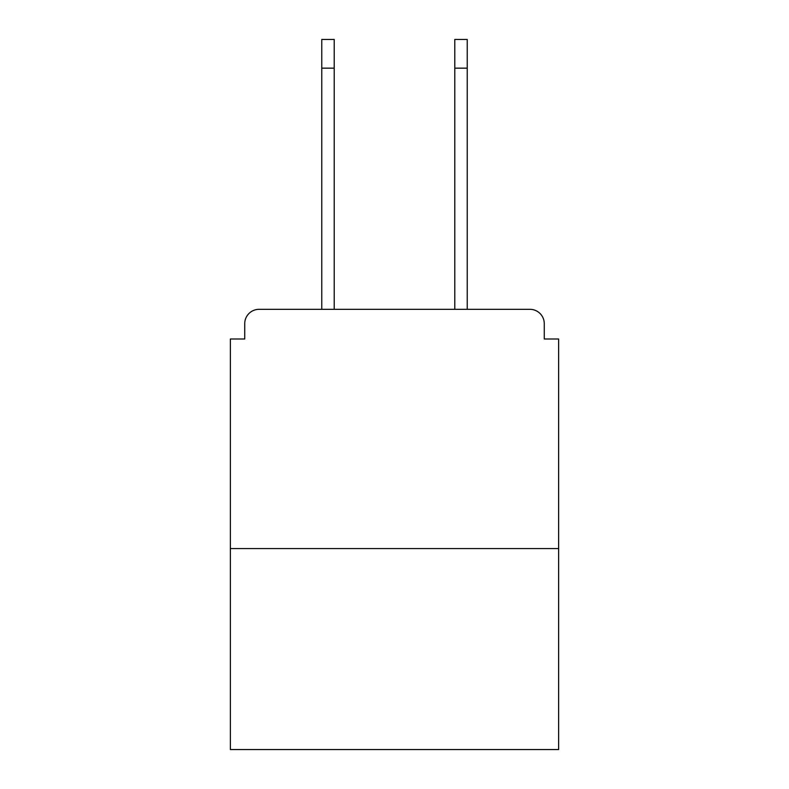 <?xml version="1.0" encoding="UTF-8"?>
<svg xmlns="http://www.w3.org/2000/svg" width="789" height="789" viewBox="0 0 789 789"><rect width="100%" height="100%" fill="white"/><g stroke="black" fill="none" stroke-linecap="round" stroke-linejoin="round"><path stroke-width="1.18" d="M544.272 338.994L544.272 323.677L544.272 338.994L558.632 338.994L558.632 749.55L230.368 749.55L230.368 338.994L244.728 338.994L244.728 323.677L244.728 338.994M558.632 548.582L230.368 548.582M544.272 323.677A14.36 14.36 0 0 0 529.912 309.327L259.088 309.327A14.36 14.36 0 0 0 244.728 323.677M529.912 309.327L469.149 309.327M319.851 309.327L259.088 309.327M321.764 68.16L321.764 39.45L334.211 39.45L334.211 68.16L321.764 68.16L321.764 309.327M334.211 309.327L334.211 68.16M454.789 309.327L454.789 39.45L467.236 39.45L467.236 68.16L454.789 68.16M467.236 309.327L467.236 68.16"/></g></svg>
